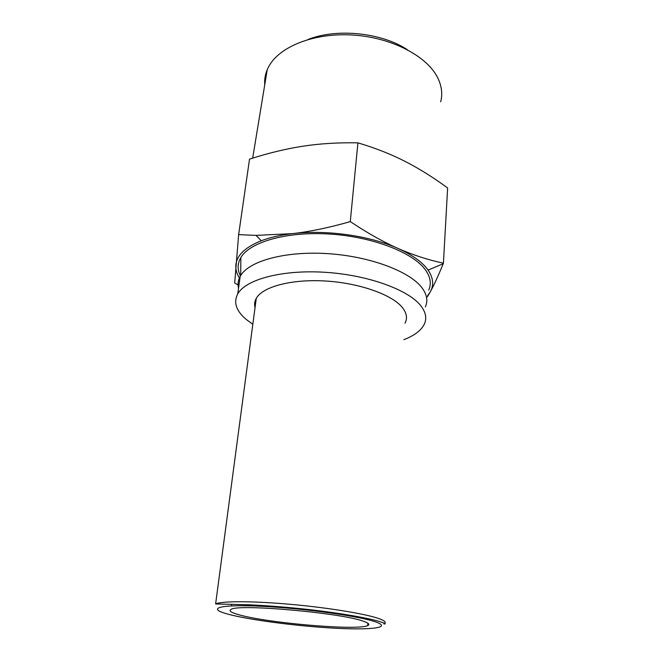 <?xml version="1.0" encoding="UTF-8"?>
<svg xmlns="http://www.w3.org/2000/svg" width="662" height="662" viewBox="0 0 662 662"><rect width="100%" height="100%" fill="white"/><g stroke="black" fill="none" stroke-linecap="round" stroke-linejoin="round"><path stroke-width="0.99" d="M425.36 306.878C428.066 300.92 426.982 294.615 422.099 287.962C410.051 271.561 370.455 256.442 328.22 253.67C285.959 250.824 249.599 260.737 240.72 275.466L240.207 276.327C238.097 280.158 237.542 284.114 238.535 288.169M403.82 339.672C413.824 335.841 420.511 330.967 423.862 325.042C427.081 319.076 426.113 312.704 420.941 305.927C408.661 289.857 368.006 274.945 325.025 272.289C282.029 269.55 245.693 279.447 237.724 293.928C233.297 302.476 236.168 311.008 246.338 319.531L252.826 324.256M404.978 323.172C407.651 318.223 406.741 312.96 402.256 307.383C391.854 294.565 359.309 282.997 325.398 281.002C291.47 278.95 262.665 286.745 256.277 298.339C254.597 301.318 254.183 304.388 255.044 307.557M364.117 621.519C368.751 623.199 369.95 624.556 367.716 625.565C357.728 630.894 265.785 622.917 238.097 614.526C230.881 612.449 228.522 610.753 231.021 609.429C237.691 603.578 343.661 613.095 364.117 621.519M240.438 275.93C237.244 269.641 237.385 263.526 240.844 257.568C249.88 241.92 286.952 231.228 330.048 234.075C373.128 236.839 413.419 252.718 425.558 270.046C430.482 277.072 431.541 283.741 428.736 290.055M264.75 84.769C264.337 79.647 265.164 74.616 267.233 69.675L268.615 66.796C279.066 46.712 313.953 32.562 352.763 35.028C391.565 37.403 427.031 56.071 437.681 77.735C441.728 85.969 442.729 93.987 440.685 101.799M238.072 284.966L234.696 283.005L238.643 234.629L256.02 235.382L292.438 233.636C309.932 231.659 329.213 227.654 350.281 221.605C367.484 233.065 383.381 242.002 397.978 248.424C412.625 254.887 427.776 259.81 443.424 263.195L443.209 263.724C438.352 275.657 434.057 285.008 430.317 291.776C434.032 285.016 433.287 277.8 428.099 270.121L427.892 269.831C422.248 262.011 412.277 254.878 397.978 248.424C369.876 235.73 326.333 229.548 292.438 233.636C280.423 235.035 270.038 237.41 261.283 240.753C245.172 247.232 236.698 255.358 235.846 265.123C235.531 269.417 236.715 273.696 239.387 277.974M427.602 295.699L430.317 291.776L427.371 296.866M443.424 263.195L447.628 187.958C432.931 177.193 418.574 168.247 404.573 161.139C390.63 154.039 375.081 147.94 357.919 142.851C338.216 142.479 319.92 143.588 303.039 146.194C286.1 148.785 268.267 153.088 249.533 159.12L238.643 234.629M357.919 142.851L350.281 221.605M407.254 49.617C381.453 32.57 336.635 28.011 307.938 39.53M384.672 623.405C386.112 622.206 384.506 620.716 379.831 618.937C367.427 614.187 329.858 607.882 291.437 604.414C252.983 600.931 221.439 600.939 215.613 603.967L249.003 604.787C265.007 605.507 282.889 606.872 302.65 608.891C336.577 612.433 367.062 617.82 378.763 621.304C385.036 623.273 386.716 624.15 383.819 623.918M227.149 613.922C206.23 608.204 219.85 604.149 262.591 606.334C305.141 608.444 361.386 616.43 376.479 622.206C392.26 628.015 368.833 630.274 331.323 628.006C293.936 625.797 247.514 619.624 227.149 613.922M367.716 625.565L367.89 623.265M240.72 275.466L240.844 257.568M267.233 69.675L252.677 158.127M428.099 270.121L443.209 263.724M261.283 240.753L256.02 235.382M231.468 605.887L231.683 604.224M256.277 298.339L215.613 603.967M240.207 276.327L237.724 293.928"/></g></svg>
